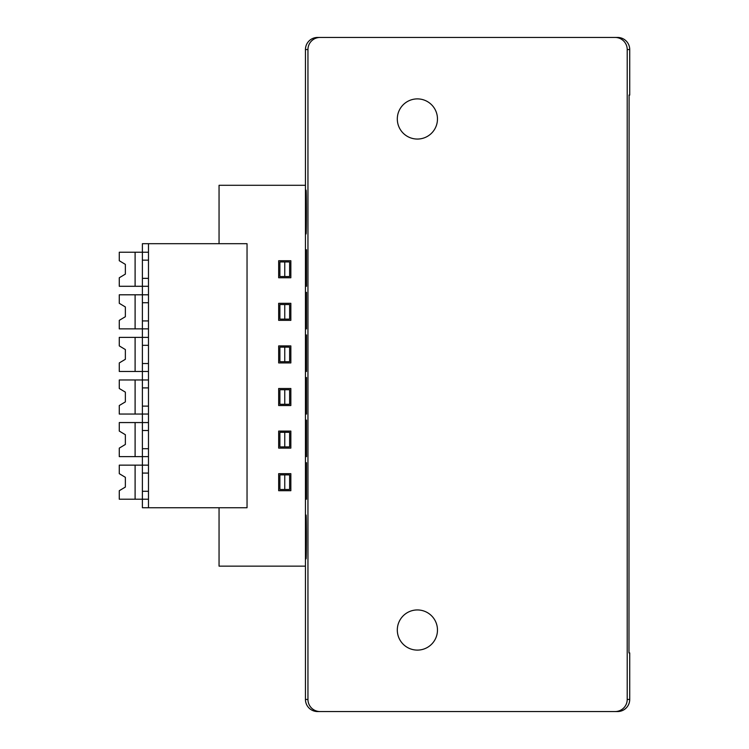 <?xml version="1.0" encoding="UTF-8"?>
<svg xmlns="http://www.w3.org/2000/svg" width="749" height="749" viewBox="0 0 749 749"><rect width="100%" height="100%" fill="white"/><g stroke="black" fill="none" stroke-linecap="round" stroke-linejoin="round"><path stroke-width="1.12" d="M305.452 49.556L305.452 699.444L307.951 699.444L307.951 49.556L305.452 49.556A12.106 12.106 180 0 1 317.557 37.45L617.616 37.45L317.557 37.45M305.573 286.287L306.51 286.287L306.51 249.782L305.573 249.782L305.573 252.216M305.573 328.867L306.51 328.867L306.51 292.363L305.573 292.363L305.573 294.797M305.573 371.457L306.51 371.457L306.51 334.953L305.573 334.953L305.573 337.387M305.573 414.047L306.51 414.047L306.51 377.543L305.573 377.543L305.573 379.977M305.573 456.637L306.51 456.637L306.51 420.133L305.573 420.133L305.573 422.567M305.452 499.218L306.51 499.218L305.573 499.218L306.51 499.218L306.51 462.713L305.573 462.713L305.573 465.148M305.686 212.061L306.06 233.96C306.556 235.017 306.556 189.094 306.06 190.152L305.686 212.061M305.686 536.939L306.06 515.04C306.556 513.983 306.556 559.906 306.06 558.848L305.686 536.939M417.39 139.052A20.073 20.073 0 0 1 400.003 108.933A20.073 20.073 0 0 1 434.776 108.933A20.073 20.073 0 0 1 417.39 139.052M617.616 37.45A12.106 12.106 0 0 1 629.722 49.556L627.213 49.556A12.106 12.106 0 0 0 615.107 37.45M320.066 37.45A12.106 12.106 180 0 0 307.951 49.556M307.951 699.444A12.106 12.106 180 0 0 320.066 711.55L615.107 711.55A12.106 12.106 0 0 0 627.213 699.444L629.722 699.444A12.106 12.106 0 0 1 617.616 711.55L615.107 711.55M627.213 49.556L627.213 699.444M417.39 650.104A20.073 20.073 0 0 1 400.003 619.985A20.073 20.073 0 0 1 434.776 619.985A20.073 20.073 0 0 1 417.39 650.104M628.982 652.913L629.104 95.123L628.982 652.913L629.722 652.913L629.722 699.444M629.722 49.556L629.722 95.123L628.982 95.123M615.762 711.55L617.616 711.55M320.066 711.55L317.557 711.55A12.106 12.106 180 0 1 305.452 699.444M305.573 462.713L306.51 462.713M305.573 420.133L306.51 420.133M305.573 377.543L306.51 377.543M305.573 249.782L306.51 249.782M305.573 292.363L306.51 292.363M305.573 334.953L306.51 334.953M278.675 473.668L290.846 473.668L290.846 490.707L278.675 490.707L278.675 473.668M278.675 388.497L290.846 388.497L290.846 405.527L278.675 405.527L278.675 388.497M290.846 431.078L290.846 448.117L278.675 448.117L278.675 431.078L290.846 431.078M219.054 243.697L219.054 185.293L305.452 185.293M219.054 507.738L219.054 566.141L305.452 566.141M278.675 345.907L290.846 345.907L290.846 362.937L278.675 362.937L278.675 345.907M278.675 303.317L290.846 303.317L290.846 320.357L278.675 320.357L278.675 303.317M278.675 260.727L290.846 260.727L290.846 277.767L278.675 277.767L278.675 260.727M247.039 507.738L247.039 243.697L148.48 243.697L148.48 507.738L247.039 507.738M148.48 363.527L142.394 363.527L142.394 456.637L148.48 456.637M148.48 337.387L135.101 337.387L135.101 371.457L148.48 371.457M148.48 379.977L135.101 379.977L135.101 414.047L119.278 414.047L119.278 405.527L125.364 401.876L125.364 392.139L119.278 388.497L119.278 379.977L135.101 379.977M284.76 446.9L279.892 446.9L279.892 432.295L289.629 432.295L289.629 446.9L284.76 446.9L284.76 432.295M306.51 456.637L305.452 456.637M284.76 404.31L279.892 404.31L279.892 389.714L289.629 389.714L289.629 404.31L284.76 404.31L284.76 389.714M148.48 387.907L142.394 387.907M148.48 430.497L142.394 430.497M306.51 414.047L305.452 414.047M148.48 422.567L135.101 422.567L135.101 456.637L119.278 456.637L119.278 448.117L125.364 444.466L125.364 434.729L119.278 431.078L119.278 422.567L135.101 422.567M135.101 414.047L148.48 414.047M148.48 406.117L142.394 406.117M284.76 474.885L289.629 474.885L289.629 489.49L284.76 489.49L284.76 474.885L279.892 474.885L279.892 489.49L284.76 489.49M148.48 491.288L142.394 491.288L142.394 507.738L148.48 507.738M148.48 473.078L142.394 473.078L142.394 491.288M148.48 465.148L135.101 465.148L135.101 499.218L148.48 499.218M135.101 456.637L142.394 456.637L142.394 473.078M148.48 448.707L142.394 448.707M284.76 347.124L289.629 347.124L289.629 361.72L284.76 361.72L284.76 347.124L279.892 347.124L279.892 361.72L284.76 361.72M284.76 304.534L289.629 304.534L289.629 319.14L284.76 319.14L284.76 304.534L279.892 304.534L279.892 319.14L284.76 319.14M284.76 261.944L289.629 261.944L289.629 276.55L284.76 276.55L284.76 261.944L279.892 261.944L279.892 276.55L284.76 276.55M306.51 286.287L305.452 286.287M306.51 328.867L305.452 328.867M306.51 371.457L305.452 371.457M148.48 345.317L142.394 345.317L142.394 363.527M148.48 320.937L142.394 320.937L142.394 345.317M148.48 294.797L135.101 294.797L135.101 328.867L148.48 328.867M148.48 302.727L142.394 302.727L142.394 320.937M148.48 278.356L142.394 278.356L142.394 302.727M148.48 252.216L135.101 252.216L135.101 286.287L148.48 286.287M148.48 260.146L142.394 260.146L142.394 278.356M148.48 243.697L142.394 243.697L142.394 260.146M135.101 499.218L119.278 499.218L119.278 490.707L125.364 487.056L125.364 477.319L119.278 473.668L119.278 465.148L135.101 465.148M135.101 286.287L119.278 286.287L119.278 277.767L125.364 274.115L125.364 264.378L119.278 260.727L119.278 252.216L135.101 252.216M135.101 328.867L119.278 328.867L119.278 320.357L125.364 316.705L125.364 306.968L119.278 303.317L119.278 294.797L135.101 294.797M135.101 371.457L119.278 371.457L119.278 362.937L125.364 359.286L125.364 349.558L119.278 345.907L119.278 337.387L135.101 337.387"/></g></svg>
